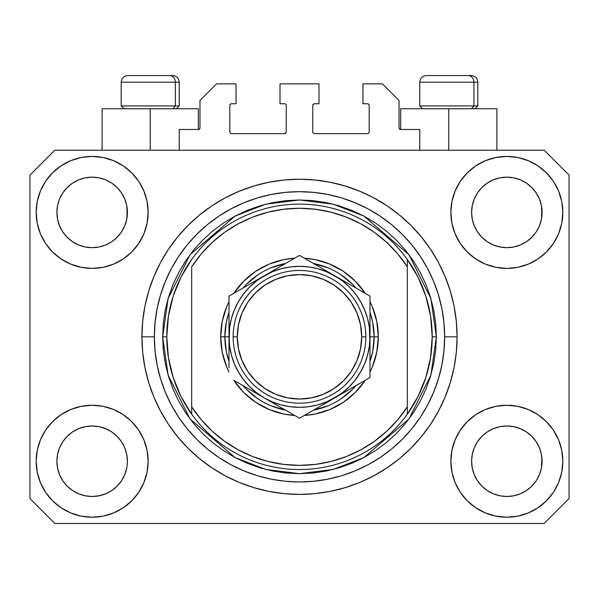 <?xml version="1.0" encoding="UTF-8"?>
<svg xmlns="http://www.w3.org/2000/svg" width="599" height="599" viewBox="0 0 599 599"><rect width="100%" height="100%" fill="white"/><g stroke="black" fill="none" stroke-linecap="round" stroke-linejoin="round"><path stroke-width="0.9" d="M179.236 150.214L179.236 129.474L198.314 129.474L179.236 129.474L179.236 150.214M199.976 127.819L199.976 100.445L199.976 127.819A1.662 1.662 0 0 1 198.314 129.474L198.95 129.347L198.314 129.474L198.314 108.741L150.214 108.741L150.214 150.214L150.214 108.741L102.107 108.741L102.107 150.214L102.107 108.741L198.314 108.741M199.976 100.445L216.561 83.86L236.051 83.86L236.051 103.762L231.491 103.762L236.051 103.762L236.051 83.86L216.561 83.86L199.976 100.445M229.829 105.424L229.829 131.967L229.829 105.424A1.662 1.662 0 0 1 231.491 103.762L230.855 103.889L231.491 103.762M231.491 133.622L284.57 133.622L231.491 133.622A1.662 1.662 0 0 1 229.829 131.967L229.956 132.596L229.829 131.967M285.745 133.135L285.206 133.495L286.232 131.967L286.232 105.424L286.232 131.967A1.662 1.662 0 0 1 284.57 133.622L285.206 133.495L284.57 133.622M284.57 103.762L280.01 103.762L284.57 103.762A1.662 1.662 0 0 1 286.232 105.424L286.105 104.788L286.232 105.424M280.01 103.762L280.01 83.86L280.01 103.762M318.99 83.86L280.01 83.86L318.99 83.86L318.99 103.762L314.43 103.762L318.99 103.762L318.99 83.86M313.255 104.248L313.794 103.889L312.768 105.424L312.768 131.967L312.768 105.424A1.662 1.662 0 0 1 314.43 103.762L313.794 103.889L314.43 103.762M314.43 133.622L367.509 133.622L314.43 133.622A1.662 1.662 0 0 1 312.768 131.967L312.895 132.596L312.768 131.967M369.171 131.967L369.171 105.424L369.171 131.967A1.662 1.662 0 0 1 367.509 133.622L368.145 133.495L367.509 133.622M367.509 103.762L362.949 103.762L367.509 103.762A1.662 1.662 0 0 1 369.171 105.424L369.044 104.788L369.171 105.424M362.949 103.762L362.949 83.86L382.439 83.86L399.024 100.445L399.024 127.819L399.024 100.445L382.439 83.86L362.949 83.86L362.949 103.762M399.151 128.456L400.686 129.474L400.686 108.741L448.786 108.741L448.786 150.214L448.786 108.741L496.893 108.741L400.686 108.741L400.686 129.474L419.764 129.474L400.686 129.474A1.662 1.662 0 0 1 399.024 127.819L399.151 128.456L399.024 127.819M419.764 129.474L419.764 150.214L419.764 129.474M368.145 103.889L369.044 104.788L368.145 103.889M369.044 132.596L368.145 133.495L369.044 132.596M313.255 133.135L312.895 132.596M285.745 104.248L286.105 104.788M230.855 133.495L229.956 132.596L230.855 133.495M229.956 104.788L230.855 103.889L229.956 104.788M199.849 128.456L198.95 129.347M121.462 480.81L124.719 474.722L126.726 468.104L124.719 474.722L121.462 480.81L124.719 474.722L121.462 480.81L117.082 486.156L121.462 480.81L117.082 486.156L111.736 490.536L117.082 486.156L111.736 490.536L105.641 493.793L111.736 490.536L105.641 493.793L99.03 495.8L92.156 496.481L85.275 495.8L78.664 493.793L72.569 490.536L78.664 493.793L72.569 490.536L67.23 486.156L62.843 480.81L59.586 474.722L57.579 468.104A35.251 35.251 0 0 0 57.579 468.111L59.586 474.722L57.579 468.104L56.905 461.23A35.251 35.251 0 0 1 92.156 425.979A35.251 35.251 0 0 1 127.4 461.23L127.4 461.29M477.553 441.628L477.553 441.62A35.251 35.251 0 0 0 477.545 441.635L474.281 447.738L477.538 441.65L481.94 436.289A35.251 35.251 0 0 0 481.918 436.304L477.538 441.65L481.918 436.304L487.264 431.924A35.251 35.251 0 0 0 487.234 431.939L481.918 436.304L487.264 431.924L493.359 428.667L487.264 431.924L493.359 428.667L499.97 426.66L506.844 425.979L513.725 426.66L520.336 428.667L526.454 431.939A35.251 35.251 0 0 0 526.439 431.924L520.336 428.667L526.431 431.924L531.77 436.304L536.157 441.65L539.414 447.738L541.421 454.356L539.414 447.738L541.421 454.356L542.095 461.23A35.251 35.251 0 0 1 506.844 496.481A35.251 35.251 0 0 1 471.6 461.23L471.6 461.23A35.251 35.251 0 0 1 506.844 425.979A35.251 35.251 0 0 1 542.095 461.23L542.095 461.29M526.341 183.047L531.77 187.487L536.157 192.833A35.251 35.251 0 0 0 526.439 183.114L520.336 179.85L526.431 183.107L531.77 187.487L536.157 192.833L539.414 198.928L541.421 205.539L539.414 198.928L541.421 205.539L541.923 215.88L542.095 212.413A35.251 35.251 0 0 1 506.844 247.664A35.251 35.251 0 0 1 471.6 212.413L471.765 215.872L471.6 212.413A35.251 35.251 0 0 1 506.844 177.169A35.251 35.251 0 0 1 542.095 212.413L542.095 212.473M513.725 177.843L506.844 177.169L513.725 177.843L520.336 179.85A35.251 35.251 0 0 0 493.366 179.842L487.264 183.107L481.918 187.487L477.538 192.833L474.281 198.928L472.274 205.539L474.281 198.928L477.538 192.833L481.918 187.487L487.264 183.107L493.359 179.85L499.97 177.843L506.844 177.169L513.725 177.843L520.336 179.85L526.431 183.107M111.654 183.047L117.082 187.487L121.462 192.833A35.251 35.251 0 0 0 111.743 183.114L105.641 179.85L111.736 183.107L117.082 187.487L121.462 192.833L124.719 198.928L126.726 205.539L124.719 198.928L126.726 205.539L127.235 215.88L127.4 212.413A35.251 35.251 0 0 1 92.156 247.664A35.251 35.251 0 0 1 56.905 212.413L57.077 215.872L56.905 212.413A35.251 35.251 0 0 1 92.156 177.169A35.251 35.251 0 0 1 127.4 212.413L127.4 212.473M99.03 177.843L92.156 177.169L99.03 177.843L105.641 179.85A35.251 35.251 0 0 0 78.671 179.842L72.569 183.107L67.23 187.487L62.843 192.833L59.586 198.928L57.579 205.539L59.586 198.928L62.843 192.833L67.23 187.487L72.569 183.107L78.664 179.85L85.275 177.843L92.156 177.169L99.03 177.843L105.641 179.85L111.736 183.107M62.858 441.628L62.865 441.62A35.251 35.251 0 0 0 62.85 441.635L67.245 436.289A35.251 35.251 0 0 0 67.23 436.304L72.569 431.924A35.251 35.251 0 0 0 72.546 431.939L67.23 436.304L72.569 431.924L78.664 428.667L72.569 431.924L78.664 428.667L85.275 426.66L92.156 425.979L99.03 426.66L105.641 428.667L111.766 431.939A35.251 35.251 0 0 0 111.743 431.924L105.641 428.667L111.736 431.924L117.082 436.304L121.462 441.65L124.719 447.738L121.462 441.65L124.719 447.738L126.726 454.356L124.719 447.738L126.726 454.356L127.4 461.23A35.251 35.251 0 0 1 92.156 496.481A35.251 35.251 0 0 1 56.905 461.23L57.579 454.356L59.586 447.738L57.579 454.356L59.586 447.738L62.843 441.65L59.586 447.738L62.843 441.65L67.23 436.304L62.843 441.65A35.251 35.251 0 0 0 62.835 441.665M72.546 241.704A35.251 35.251 0 0 0 72.561 241.719L67.23 237.339A35.251 35.251 0 0 0 67.245 237.354L67.215 237.324M85.26 246.983A35.251 35.251 0 0 0 85.29 246.99L78.664 244.984L72.531 241.697M127.4 212.413L127.235 208.961L126.726 219.294L124.719 225.905L126.726 219.294L124.719 225.905L121.462 232L124.719 225.905L121.462 232L117.082 237.339L121.447 232.023A35.251 35.251 0 0 0 121.455 232.008L117.082 237.339L111.736 241.726L117.06 237.361A35.251 35.251 0 0 0 117.082 237.339L111.736 241.726L105.641 244.984L111.736 241.726L105.641 244.984L99.03 246.983A35.251 35.251 0 0 0 99.045 246.983L92.156 247.664L85.275 246.983L78.664 244.984L72.569 241.726L78.664 244.984M72.569 241.726L67.23 237.339L62.843 232L59.586 225.905L57.579 219.294L59.586 225.905L57.579 219.294L56.905 212.413L57.579 205.539L59.586 198.928L62.843 192.833L67.23 187.487L72.569 183.107A35.251 35.251 0 0 0 62.85 192.826M487.234 241.704A35.251 35.251 0 0 0 487.257 241.719L481.918 237.339A35.251 35.251 0 0 0 481.94 237.354L477.538 232A35.251 35.251 0 0 0 477.553 232.023M499.955 246.983A35.251 35.251 0 0 0 499.985 246.99L493.359 244.984L487.219 241.697M542.095 212.413L541.923 208.961L541.421 219.294L539.414 225.905L541.421 219.294L539.414 225.905L536.157 232L539.414 225.905L536.157 232L531.77 237.339L536.135 232.023A35.251 35.251 0 0 0 536.15 232.008L531.77 237.339L526.431 241.726L531.755 237.361A35.251 35.251 0 0 0 531.77 237.339L526.431 241.726L520.336 244.984L526.431 241.726L520.336 244.984L513.725 246.983A35.251 35.251 0 0 0 513.74 246.983L506.844 247.664L499.97 246.983L493.359 244.984L487.264 241.726L493.359 244.984M487.264 241.726L481.918 237.339L477.538 232L474.281 225.905L472.274 219.294L474.281 225.905L472.274 219.294L471.6 212.413L472.274 205.539L474.281 198.928L477.538 192.833L481.918 187.487L487.264 183.107A35.251 35.251 0 0 0 477.545 192.826M499.97 246.983L506.844 247.664L513.725 246.983L520.321 244.984M471.765 464.682L471.6 461.23L472.274 468.104L474.281 474.722L472.274 468.104L471.6 461.23L472.274 454.356L474.281 447.738L472.274 454.356L474.281 447.738L477.538 441.65M542.095 461.23L541.923 457.778L541.421 468.104L539.414 474.722L541.421 468.104L539.414 474.722L536.157 480.81L539.414 474.722L536.157 480.81L531.77 486.156L536.157 480.81L531.77 486.156L526.431 490.536L531.77 486.156L526.431 490.536L520.336 493.793L526.431 490.536L520.336 493.793L513.725 495.8L506.844 496.481L499.97 495.8L493.359 493.793L487.264 490.536L493.359 493.793L487.264 490.536L481.918 486.156L477.538 480.81L474.281 474.722L472.274 468.104M541.421 468.104L541.923 464.704M127.4 461.23L127.228 464.704M148.14 461.23A55.984 55.984 0 0 1 92.156 517.214A55.984 55.984 0 0 1 36.172 461.23L37.243 450.306L40.433 439.808L45.606 430.127L52.57 421.644L61.053 414.68L70.727 409.506L81.232 406.324L92.156 405.246L103.073 406.324L113.578 409.506L123.259 414.68L131.743 421.644L138.706 430.127L143.872 439.808L147.062 450.306L148.14 461.23L147.062 472.154L143.872 482.652L138.706 492.333L131.743 500.816L123.259 507.78L113.578 512.954L103.073 516.136L92.156 517.214L81.232 516.136L70.727 512.954L61.053 507.78L52.57 500.816L45.606 492.333L40.433 482.652L37.243 472.154L36.172 461.23A55.984 55.984 0 0 1 92.156 405.246A55.984 55.984 0 0 1 148.14 461.23M562.828 461.23A55.984 55.984 0 0 1 506.844 517.214A55.984 55.984 0 0 1 450.86 461.23L451.938 450.306L455.128 439.808L460.294 430.127L467.257 421.644L475.741 414.68L485.422 409.506L495.927 406.324L506.844 405.246L517.768 406.324L528.273 409.506L537.947 414.68L546.43 421.644L553.394 430.127L558.567 439.808L561.757 450.306L562.828 461.23L561.757 472.154L558.567 482.652L553.394 492.333L546.43 500.816L537.947 507.78L528.273 512.954L517.768 516.136L506.844 517.214L495.927 516.136L485.422 512.954L475.741 507.78L467.257 500.816L460.294 492.333L455.128 482.652L451.938 472.154L450.86 461.23A55.984 55.984 0 0 1 506.844 405.246A55.984 55.984 0 0 1 562.828 461.23L561.757 472.154M562.828 212.413A55.984 55.984 0 0 1 506.844 268.397A55.984 55.984 0 0 1 450.86 212.413L451.938 201.496L455.128 190.991L460.294 181.31L467.257 172.826L475.741 165.863L485.422 160.689L495.927 157.507L506.844 156.429L517.768 157.507L528.273 160.689L537.947 165.863L546.43 172.826L553.394 181.31L558.567 190.991L561.757 201.496L562.828 212.413L561.757 223.337L558.567 233.842L553.394 243.516L546.43 251.999L537.947 258.963L528.273 264.137L517.768 267.319L506.844 268.397L495.927 267.319L485.422 264.137L475.741 258.963L467.257 251.999L460.294 243.516L455.128 233.842L451.938 223.337L450.86 212.413A55.984 55.984 0 0 1 506.844 156.429A55.984 55.984 0 0 1 562.828 212.413L561.757 223.337M148.14 212.413A55.984 55.984 0 0 1 92.156 268.397A55.984 55.984 0 0 1 36.172 212.413L37.243 201.496L40.433 190.991L45.606 181.31L52.57 172.826L61.053 165.863L70.727 160.689L81.232 157.507L92.156 156.429L103.073 157.507L113.578 160.689L123.259 165.863L131.743 172.826L138.706 181.31L143.872 190.991L147.062 201.496L148.14 212.413L147.062 223.337L143.872 233.842L138.706 243.516L131.743 251.999L123.259 258.963L113.578 264.137L103.073 267.319L92.156 268.397L81.232 267.319L70.727 264.137L61.053 258.963L52.57 251.999L45.606 243.516L40.433 233.842L37.243 223.337L36.172 212.413A55.984 55.984 0 0 1 92.156 156.429A55.984 55.984 0 0 1 148.14 212.413M457.082 336.825A157.582 157.582 0 0 1 299.5 494.407A157.582 157.582 0 0 1 141.918 336.825L142.674 321.378L144.943 306.082L148.702 291.077L153.913 276.521L160.525 262.542L168.476 249.274L177.686 236.852L188.071 225.396L199.527 215.011L211.949 205.794L225.217 197.85L239.196 191.238L253.759 186.027L268.756 182.268L284.053 180L299.5 179.236L314.947 180L330.244 182.268L345.241 186.027L359.804 191.238L373.783 197.85L387.051 205.794L399.473 215.011L410.929 225.396L421.314 236.852L430.524 249.274L438.475 262.542L445.087 276.521L450.298 291.077L454.057 306.082L456.326 321.378L457.082 336.825L456.326 352.264L454.057 367.569L450.298 382.566L445.087 397.13L438.475 411.109L430.524 424.369L421.314 436.791L410.929 448.247L399.473 458.639L387.051 467.849L373.783 475.801L359.804 482.412L345.241 487.623L330.244 491.375L314.947 493.643L299.5 494.407L284.053 493.643L268.756 491.375L253.759 487.623L239.196 482.412L225.217 475.801L211.949 467.849L199.527 458.639L188.071 448.247L177.686 436.791L168.476 424.369L160.525 411.109L153.913 397.13L148.702 382.566L144.943 367.569L142.674 352.264L141.918 336.825A157.582 157.582 0 0 1 299.5 179.236A157.582 157.582 0 0 1 457.082 336.825L444.645 336.825L457.082 336.825M544.169 523.436L54.831 523.436L29.95 498.555L29.95 175.095L54.831 150.214L544.169 150.214L569.05 175.095L569.05 498.555L544.169 523.436L569.05 498.555L569.05 175.095L544.169 150.214L54.831 150.214L29.95 175.095L29.95 498.555L54.831 523.436L544.169 523.436M421.314 236.852L410.929 225.396L399.473 215.011L410.929 225.396L421.314 236.852M330.244 182.268L314.947 180M199.527 215.011L188.071 225.396L177.686 236.852L188.071 225.396L199.527 215.011M160.525 262.542L158.608 266.233M177.686 436.791L188.071 448.247L199.527 458.639L188.071 448.247L177.686 436.791M268.756 491.375L284.053 493.643M399.473 458.639L410.929 448.247L421.314 436.791L410.929 448.247L399.473 458.639M438.475 411.109L440.392 407.41M37.243 201.496L36.172 212.413M45.606 243.516L47.366 246.002M62.843 232L59.586 225.905L62.843 232L67.23 237.339M477.538 232L474.281 225.905L477.538 232M553.394 430.127L551.634 427.641M37.243 450.306L36.172 461.23M553.394 243.516L551.634 246.002M45.606 430.127L47.366 427.641M127.235 457.778L126.726 454.356M111.736 431.924L117.082 436.304A35.251 35.251 0 0 0 117.06 436.289L121.462 441.65A35.251 35.251 0 0 0 121.447 441.62M105.649 428.667L99.03 426.66L92.156 425.979L85.298 426.653A35.251 35.251 0 0 0 85.26 426.66M78.664 428.667L85.275 426.66L78.664 428.667L72.569 431.924M541.923 457.778L541.421 454.356M526.431 431.924L531.77 436.304A35.251 35.251 0 0 0 531.755 436.289L531.785 436.319M520.344 428.667L513.725 426.66L506.844 425.979L499.993 426.653A35.251 35.251 0 0 0 499.955 426.66M536.157 441.65L539.414 447.738L536.157 441.65L531.77 436.304M493.359 428.667L499.97 426.66L493.359 428.667L487.264 431.924M526.424 183.099A35.251 35.251 0 0 0 520.344 179.85M493.351 179.85A35.251 35.251 0 0 0 487.272 183.099L493.359 179.85L499.97 177.843L506.844 177.169M111.728 183.099A35.251 35.251 0 0 0 105.649 179.85M78.656 179.85A35.251 35.251 0 0 0 72.576 183.099L78.664 179.85L85.275 177.843L92.156 177.169M57.579 219.294L57.077 215.872M105.641 244.984L99.03 246.983L92.156 247.664L85.275 246.983M127.235 215.872L126.726 219.294M121.462 441.65L124.719 447.738M57.077 457.778L57.579 454.356M126.726 205.539L127.235 208.961M121.462 192.833L124.719 198.928M57.077 208.961L57.579 205.539M472.274 219.294L471.765 215.872M541.923 215.872L541.421 219.294M471.765 457.778L472.274 454.356M541.421 205.539L541.923 208.961M536.157 192.833L539.414 198.928M471.765 208.961L472.274 205.539M487.264 490.536L481.918 486.156L477.538 480.81L474.281 474.722M520.336 493.793L513.725 495.8L506.844 496.481L499.97 495.8L493.359 493.793M57.579 468.104L57.077 464.682M72.569 490.536L67.23 486.156L62.843 480.81L59.586 474.722M105.641 493.793L99.03 495.8L92.156 496.481L85.275 495.8L78.664 493.793M126.726 468.104L124.719 474.722M473.929 105.918L471.488 108.741L473.929 105.918L477.815 105.918L473.929 105.918L473.929 82.198L473.929 105.918L419.764 105.918L473.929 105.918M470.994 75.564L468.186 75.564A6.634 5.743 90 0 1 473.929 82.198L419.764 82.198C420.161 78.177 422.377 75.968 426.398 75.564C422.377 75.968 420.161 78.177 419.764 82.198L419.764 105.918L422.58 108.741M475 108.741L477.815 105.918L477.815 82.198C477.418 78.177 475.202 75.968 471.181 75.564C475.202 75.968 477.418 78.177 477.815 82.198L473.929 82.198A6.634 5.743 -90 0 0 468.186 75.564L426.443 75.564M468.186 75.564L426.615 75.564M420.049 82.198L473.929 82.198M175.35 105.918L172.909 108.741L175.35 105.918L179.236 105.918L175.35 105.918L175.35 82.198L175.35 105.918L121.185 105.918L175.35 105.918M172.415 75.564L169.607 75.564A6.634 5.743 90 0 1 175.35 82.198L121.185 82.198C121.582 78.177 123.798 75.968 127.819 75.564C123.798 75.968 121.582 78.177 121.185 82.198L121.185 105.918L124 108.741M179.236 105.918L176.42 108.741L179.236 105.918L179.236 82.198C178.839 78.177 176.623 75.968 172.602 75.564C176.623 75.968 178.839 78.177 179.236 82.198L175.35 82.198A6.634 5.743 -90 0 0 169.607 75.564L127.864 75.564M169.607 75.564L128.036 75.564M121.47 82.198L175.35 82.198M220.709 336.825L224.857 336.825L226.287 351.388L229.005 361.362A74.643 74.643 0 0 1 224.857 336.825L220.709 336.825L222.222 321.453L226.707 306.673L229.005 301.634A78.791 78.791 0 0 0 229.005 372.009L226.707 366.977L222.222 352.197L220.709 336.825M378.291 336.825A78.791 78.791 0 0 1 369.995 372.009L372.293 366.977L376.778 352.197L378.291 336.825L374.143 336.825L378.291 336.825L376.778 321.453L372.293 306.673L369.995 301.634A78.791 78.791 0 0 1 378.291 336.825M365.225 380.283A78.791 78.791 0 0 1 304.277 415.466L314.872 414.096L329.652 409.619L343.272 402.333L355.214 392.54L365.225 380.283M294.723 415.466A78.791 78.791 0 0 1 233.775 380.283L243.786 392.54L255.728 402.333L269.348 409.619L284.128 414.096L294.723 415.466M162.651 336.825L166.799 336.825A132.701 132.701 0 0 0 407.32 414.179A132.701 132.701 0 0 0 432.201 336.825L436.349 336.825L430.876 375.139L408.982 418.933L363.9 457.569L333.186 469.459L299.5 473.674L265.814 469.459L235.1 457.569L190.018 418.933L168.124 375.139L162.651 336.825L163.31 350.235L165.279 363.518L168.544 376.546L173.066 389.193L178.809 401.33L185.712 412.853L193.717 423.635L202.732 433.586L212.682 442.609L223.472 450.605L234.988 457.509L247.132 463.252L259.771 467.782L272.8 471.039L286.09 473.015L299.5 473.674L312.91 473.015L326.2 471.039L339.229 467.782L351.868 463.252L364.012 457.509L375.528 450.605L386.318 442.609L396.268 433.586L405.283 423.635L413.288 412.853L420.191 401.33L425.934 389.193L430.456 376.546L433.721 363.518L435.69 350.235L436.349 336.825L435.69 323.408L433.721 310.125L430.456 297.097L425.934 284.45L420.191 272.313L413.288 260.797L405.283 250.008L396.268 240.057L386.318 231.034L375.528 223.038L364.012 216.134L351.868 210.391L339.229 205.869L326.2 202.604L312.91 200.635L299.5 199.976L286.09 200.635L272.8 202.604L259.771 205.869L247.132 210.391L234.988 216.134L223.472 223.038L212.682 231.034L202.732 240.057L193.717 250.008L185.712 260.797L178.809 272.313L173.066 284.45L168.544 297.097L165.279 310.125L163.31 323.408L162.651 336.825L168.124 298.504L190.018 254.71L235.1 216.074L265.814 204.184L299.5 199.976L333.186 204.184L363.9 216.074L408.982 254.71L430.876 298.504L436.349 336.825L432.201 336.825A132.701 132.701 0 0 0 191.68 259.464A132.701 132.701 0 0 1 407.32 259.464L407.32 266.817L397.803 253.983L386.767 242.423L374.382 232.33L360.845 223.846L346.357 217.115L331.15 212.226L315.448 209.261L299.5 208.265L283.552 209.261L267.85 212.226L252.643 217.115L238.155 223.846L224.618 232.33L212.233 242.423L201.197 253.983L191.68 266.817L191.68 406.833L201.197 419.667L212.233 431.22L224.618 441.313L238.155 449.797L252.643 456.535L267.85 461.417L283.552 464.382L299.5 465.378L315.448 464.382L331.15 461.417L346.357 456.535L360.845 449.797L374.382 441.313L386.767 431.22L397.803 419.667L407.32 406.833L407.32 259.464L418.005 277.105L425.829 296.191L430.599 316.257L432.201 336.825L430.599 357.386L425.829 377.452L418.005 396.538L407.32 414.179A132.701 132.701 0 0 1 191.68 414.179L191.68 406.833L191.68 414.179L180.995 396.538L173.171 377.452L168.401 357.386L166.799 336.825L162.651 336.825M141.918 336.825L154.355 336.825A145.145 145.145 0 0 1 299.5 191.68A145.145 145.145 0 0 1 444.645 336.825L443.941 351.051L441.852 365.135L438.393 378.957L433.594 392.367L427.506 405.238L420.184 417.458L411.7 428.899L402.131 439.456L391.574 449.018L380.14 457.501L367.921 464.824L355.042 470.919L341.632 475.718L327.818 479.178L313.726 481.267L299.5 481.963L285.274 481.267L271.182 479.178L257.368 475.718L243.958 470.919L231.079 464.824L218.86 457.501L207.426 449.018L196.869 439.456L187.3 428.899L178.816 417.458L171.494 405.238L165.406 392.367L160.607 378.957L157.148 365.135L155.059 351.051L154.355 336.825L155.059 322.599L157.148 308.507L160.607 294.693L165.406 281.275L171.494 268.404L178.816 256.185L187.3 244.744L196.869 234.194L207.426 224.625L218.86 216.142L231.079 208.819L243.958 202.732L257.368 197.932L271.182 194.465L285.274 192.376L299.5 191.68L313.726 192.376L327.818 194.465L341.632 197.932L355.042 202.732L367.921 208.819L380.14 216.142L391.574 224.625L402.131 234.194L411.7 244.744L420.184 256.185L427.506 268.404L433.594 281.275L438.393 294.693L441.852 308.507L443.941 322.599L444.645 336.825A145.145 145.145 0 0 1 299.5 481.963A145.145 145.145 0 0 1 154.355 336.825L141.918 336.825M233.775 293.36L243.786 281.111L255.728 271.31L269.348 264.032L284.128 259.547L294.723 258.176A78.791 78.791 0 0 0 233.775 293.36M304.277 258.176L314.872 259.547L329.652 264.032L343.272 271.31L355.214 281.111L365.225 293.36A78.791 78.791 0 0 0 304.277 258.176M191.68 266.817A128.553 128.553 0 0 1 407.32 266.817L407.32 406.833A128.553 128.553 0 0 1 191.68 406.833L191.68 266.817M407.32 414.179L407.32 406.833L407.32 414.179M330.244 491.375L314.947 493.643M160.525 411.109L158.608 407.41M268.756 182.268L284.053 180M438.475 262.542L440.392 266.233M369.995 361.354A74.643 74.643 0 0 0 374.143 336.825L369.995 336.825L374.143 336.825A74.643 74.643 0 0 1 369.995 361.354L372.713 351.388L374.143 336.825L372.713 322.262L369.995 312.289A74.643 74.643 0 0 1 374.143 336.825A74.643 74.643 0 0 0 369.995 312.289M328.087 267.865L313.502 263.5A74.643 74.643 0 0 1 355.993 288.037L352.279 284.038L340.973 274.761M258.027 274.761L246.721 284.038L242.999 288.037A74.643 74.643 0 0 1 285.498 263.5L270.913 267.865M229.005 312.289L226.287 322.262L224.857 336.825L229.005 336.825L224.857 336.825A74.643 74.643 0 0 1 229.005 312.289A74.643 74.643 0 0 0 229.005 361.354M270.913 405.778L285.498 410.143A74.643 74.643 0 0 1 243.007 385.606L246.721 389.605L258.027 398.889M340.973 398.889L352.279 389.605L356.001 385.606A74.643 74.643 0 0 1 313.502 410.143L328.087 405.778M191.68 259.464A132.701 132.701 0 0 0 166.799 336.825L168.401 316.257L173.171 296.191L180.995 277.105L191.68 259.464M355.993 288.037A74.643 74.643 0 0 0 313.502 263.5M285.498 263.5A74.643 74.643 0 0 0 243.007 288.037M243.007 385.606A74.643 74.643 0 0 0 285.498 410.143M313.502 410.143A74.643 74.643 0 0 0 355.993 385.606M233.146 336.825L237.294 336.825A62.206 62.206 0 0 1 299.5 274.619A62.206 62.206 0 0 1 361.706 336.825L365.854 336.825A66.354 66.354 0 0 0 299.5 270.471A66.354 66.354 0 0 0 233.146 336.825A66.354 66.354 0 0 1 299.5 270.471A66.354 66.354 0 0 1 365.854 336.825A66.354 66.354 0 0 1 299.5 403.172A66.354 66.354 0 0 1 233.146 336.825A66.354 66.354 0 0 0 299.5 403.172A66.354 66.354 0 0 0 365.854 336.825L361.706 336.825L360.508 324.688L356.967 313.015L351.224 302.263L343.482 292.836L334.062 285.102L323.303 279.351L311.637 275.817L299.5 274.619L287.363 275.817L275.697 279.351L264.938 285.102L255.518 292.836L247.776 302.263L242.033 313.015L238.492 324.688L237.294 336.825L238.492 348.955L242.033 360.628L247.776 371.38L255.518 380.807L264.938 388.541L275.697 394.292L287.363 397.833L299.5 399.024L311.637 397.833L323.303 394.292L334.062 388.541L343.482 380.807L351.224 371.38L356.967 360.628L360.508 348.955L361.706 336.825A62.206 62.206 0 0 1 299.5 399.024A62.206 62.206 0 0 1 237.294 336.825L233.146 336.825M369.995 347.39L369.396 327.623L367.599 318.578L364.634 309.848L360.553 301.574L355.432 293.907L349.352 286.973L342.418 280.894L334.751 275.772L299.5 255.421L229.005 296.123L229.005 326.283M369.995 338.33L369.995 336.825A70.495 70.495 0 0 1 334.751 397.878L369.995 377.527L369.995 296.123L343.886 281.043M369.995 360.965L369.995 362.245M307.923 413.362L325.609 403.149M334.714 397.893L325.624 403.142L342.418 392.749L349.352 386.669L355.432 379.736L360.553 372.069L364.634 363.803L367.599 355.065L369.396 345.997M304.734 415.204L369.995 377.527L369.995 296.123L334.751 275.772L343.871 281.036L326.477 271.691L317.747 268.726L308.68 266.922M264.219 397.856L299.5 418.229L334.751 397.878A70.495 70.495 0 0 1 264.249 397.878L255.129 392.607M237.421 382.387L264.249 397.878L272.523 401.951L281.253 404.917L290.32 406.721M234.239 380.545L237.399 382.372M229.005 357.813L229.005 362.245M229.005 335.313L229.604 346.027L231.401 355.065L234.366 363.803L238.447 372.069L243.568 379.736L249.648 386.669L256.582 392.749L264.249 397.878A70.495 70.495 0 0 1 264.249 275.772L273.376 270.501M229.005 312.678L229.005 315.793M264.301 275.742L229.005 296.123L229.005 367.816M290.021 260.894L264.249 275.772L256.582 280.894L249.648 286.973L243.568 293.907L238.447 301.574L234.366 309.848L231.401 318.578L229.604 327.646M294.266 258.439L264.249 275.772A70.495 70.495 0 0 1 369.995 336.825L369.396 346.027M369.995 315.815L369.995 311.398M369.995 318.511L369.995 326.26M334.796 275.795L299.5 255.421L291.107 260.266M361.556 291.249L325.624 270.501M364.761 293.098L361.601 291.271M344.006 392.532L349.187 389.537L344.013 392.525M352.961 387.358L360.486 383.016L352.961 387.358M364.761 380.545L361.601 382.372L364.761 380.545M282.466 408.391L289.998 412.741L282.466 408.391M278.692 406.212L273.518 403.224L278.692 406.212M294.266 415.204L291.107 413.377L294.266 415.204M229.005 355.14L229.005 357.775M254.994 281.111L249.813 284.106L254.987 281.118M246.039 286.285L238.507 290.635L246.039 286.285M234.239 293.098L237.399 291.271L234.239 293.098M229.005 315.815L229.005 311.398M316.534 265.252L308.979 260.894L316.534 265.252M304.734 258.439L307.893 260.266L304.734 258.439M290.32 266.922L281.253 268.726L272.523 271.691L255.129 281.036M243.591 293.884L238.447 301.574M308.68 406.721L317.747 404.917L326.477 401.951L343.871 392.607M355.409 379.759L360.553 372.069M369.995 305.827L369.995 315.845M290.373 260.692L291.062 260.288M229.005 318.511L229.005 315.875M369.995 367.861L369.995 377.527M369.995 355.14L369.995 357.775M308.702 266.929L299.5 266.323L290.298 266.929M229.604 327.623L229.005 347.368M290.298 406.714L299.5 407.32L308.702 406.714M273.376 403.142L299.5 418.229L307.893 413.377M229.005 296.123L229.005 305.827M351.224 302.263L343.482 292.836M264.938 285.102L255.518 292.836M247.776 371.38L255.518 380.807M334.062 388.541L343.482 380.807M496.893 108.741L496.893 150.214"/></g></svg>
